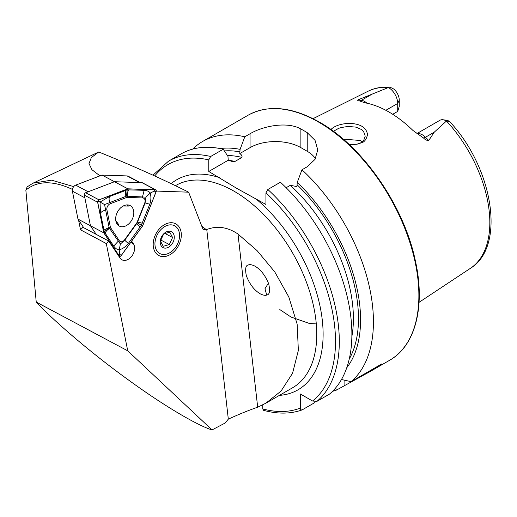 <?xml version="1.0" encoding="UTF-8"?>
<svg xmlns="http://www.w3.org/2000/svg" width="517" height="517" viewBox="0 0 517 517"><rect width="100%" height="100%" fill="white"/><g stroke="black" fill="none" stroke-linecap="round" stroke-linejoin="round"><path stroke-width="0.78" d="M78.545 219.958L80.523 229.826L106.302 243.565L127.738 350.83L212.048 429.924L225.076 423.061L228.32 419.151L206.755 229.516C217.198 225.528 227.609 227.034 237.994 234.046L257.065 250.603L274.753 271.884L288.835 297.036L297.146 324.107L298.361 350.403L292.538 373.306L281.048 391.065L265.938 403.15L257.686 407.196C248.509 410.382 238.718 414.363 228.32 419.151M72.445 189.396C52.967 180.343 37.437 180.582 25.85 190.127L36.242 302.07L127.738 350.83M80.523 229.826L82.901 227.293L108.686 241.032L106.302 243.565M201.766 226.129A116.79 67.43 60 0 1 206.296 229.722L203.44 229.438L202.541 228.152L188.615 192.169C161.517 178.611 131.557 165.22 98.721 151.979L33.082 183.147L51.571 180.162L73.711 186.624M25.85 190.127L27.13 186.889L33.082 183.147M36.242 302.07L37.256 303.136C53.264 320.191 88.866 351.366 128.035 379.672C167.282 408.249 199.491 426.26 212.048 429.924M98.721 151.979L91.315 157.614L89.008 163.579L91.948 169.718L99.975 175.858M188.615 192.169L156.263 191.07M169.02 255.211A17.966 12.738 -61.9 0 1 154.286 237.73A17.966 12.738 -61.9 0 1 178.449 226.039A17.966 12.738 -61.9 0 1 169.02 255.211M206.296 229.722L206.755 229.516M143.603 223.467A10.334 7.322 -61.9 0 1 143.015 224.947M142.104 226.633A10.334 7.322 -61.9 0 1 141.076 228.055M131.654 241.129L133.399 243.74A10.107 7.167 -61.9 0 1 132.068 255.805A10.107 7.167 -61.9 0 1 121.954 259.799A10.107 7.167 -61.9 0 1 120.015 258.015L108.686 241.032M416.87 133.586L439.857 120.312A12.938 7.471 60 0 1 443.063 119.77L447.438 120.364L449.363 121.308L446.449 121.03L434.28 132.158L428.735 140.495C426.906 140.572 425.168 139.739 423.52 137.994L412.934 130.452A104.337 60.243 60 0 0 365.105 102.838L359.128 100.815A6.288 4.653 98.9 0 0 361.461 100.285L358.197 99.775C357.357 100.414 357.667 100.763 359.128 100.815M385.856 110.295L397.715 103.452L399.26 100.124A9.952 5.745 -120 0 0 395.259 90.488C393.515 87.922 387.059 86.281 388.435 87.522L358.197 99.775M330.919 129.515C334.402 126.019 340.192 123.964 348.277 123.363C359.903 123.479 366.327 127.214 367.542 134.556C366.359 139.584 364.201 142.369 361.053 142.912L357.538 143.984C357.525 144.327 354.681 144.443 349.007 144.346M388.435 87.522A102.321 59.074 60 0 0 368.162 91.199C374.392 88.136 381.236 86.759 388.687 87.076L388.435 87.522A12.938 7.471 -120 0 1 397.715 103.452L397.715 111.394L392.713 114.283M399.26 100.124L399.26 106.431L397.715 111.394M210.678 156.483A141.496 81.692 60 0 0 168.516 161.162L181.086 153.904A141.496 81.692 60 0 1 223.247 149.226L210.678 156.483L208.771 159.882L208.771 171.47L236.721 188.343L265.938 204.48L265.938 192.886L267.845 189.493L280.421 182.23A141.496 81.692 60 0 1 329.516 394.096L316.947 401.354L312.572 401.03L300.403 394.006L300.403 408.055A138.802 80.135 60 0 1 262.765 408.934L263.567 410.33C277.642 414.149 290.464 414.02 302.031 409.936L302.309 409.807C301.043 410.207 300.403 409.626 300.403 408.055M286.14 187.723L290.302 185.319L296.945 186.579L297.256 182.372A129.967 75.036 60 0 1 346.758 367.755M297.256 182.372L301.967 169.789A141.496 81.692 60 0 1 351.069 381.656L341.478 379.504M262.765 404.876L262.765 408.934M315.137 401.728L314.879 402.549L302.309 409.807M220.216 148.579A129.967 75.036 60 0 1 240.088 149.361L239.778 153.568C241.581 154.732 242.311 156.011 241.962 157.407L234.905 161.478L232.017 161.433L228.262 160.218L227.952 156.367L223.247 149.226M351.069 381.656L381.74 363.942L370.01 371.594L336.425 390.109A141.496 81.692 60 0 1 332.528 391.33M336.425 390.109L335.455 388.151M192.686 149.116A141.496 81.692 60 0 1 202.632 141.464A141.496 81.692 60 0 1 244.793 136.785L240.088 149.361M301.967 169.789L307.234 166.752L315.04 159.346L317.755 149.872L315.047 140.34L307.234 132.656A141.496 81.692 -120 0 0 304.054 130.762A141.496 81.692 -120 0 0 300.881 128.985C287.51 121.327 263.521 125.754 250.06 133.741L244.793 136.785M362.262 141.91L360.278 140.482L343.191 139.131M315.448 158.654A35.938 20.745 0 0 0 307.234 151.3L300.881 147.636A35.938 20.745 0 0 0 250.06 147.636L239.778 153.568M228.262 160.218L208.771 171.47M360.162 143.261L363.664 140.482L365.209 136.23C364.233 132.262 362.85 129.961 361.073 129.328L355.942 127.13L348.393 126.452C336.567 127.925 338.124 129.179 336.961 129.198L333.497 131.383M443.063 119.77A12.938 7.471 60 0 1 446.449 121.03M248.276 265.014C249.44 264.323 251.436 264.588 254.28 265.809C260.258 268.976 265.066 274.973 268.698 283.801C270.229 290.897 269.628 294.612 266.895 294.955C265.738 295.646 263.735 295.381 260.898 294.16L260.258 293.83C254.235 290.257 249.595 284.214 246.325 275.697C244.993 268.918 245.646 265.357 248.276 265.014M266.707 295.033L264.975 288.732L268.452 283.09M140.152 182.591L128.158 176.2A4.491 3.186 118.1 0 0 127.117 175.929L102.023 175.076L75.695 185.131A4.491 3.186 118.1 0 0 72.393 191.174L77.977 219.098L90.443 225.742L96.207 234.382L90.443 225.742L103.755 232.831L119.143 255.902A1.797 1.273 118.1 0 0 119.492 256.219A1.797 1.273 118.1 0 0 121.282 255.521L142.653 225.871L156.108 191.781A1.797 1.273 118.1 0 0 155.707 189.855A1.797 1.273 118.1 0 0 155.294 189.745L127.802 188.815L98.96 199.833A1.797 1.273 118.1 0 0 97.642 202.244L103.755 232.831M77.977 219.098L83.741 227.738M72.393 191.174L84.866 197.817L90.443 225.742L84.336 195.155L97.642 202.244M102.023 175.076L114.496 181.719L88.161 191.781L75.695 185.131M140.624 182.844A4.491 3.186 118.1 0 0 139.59 182.572L114.496 181.719L127.802 188.815M119.265 226.052A11.587 8.214 118.1 0 0 119.285 226.065A11.587 8.214 118.1 0 0 131.99 219.699A11.587 8.214 118.1 0 0 130.187 205.611A11.587 8.214 118.1 0 0 117.495 211.957A11.587 8.214 118.1 0 0 119.265 226.052M110.761 227.926L119.298 240.722A4.491 3.186 118.1 0 0 124.636 239.765L136.494 223.312A4.491 3.186 118.1 0 0 137.244 221.948L144.708 203.032A4.491 3.186 118.1 0 0 142.673 197.946L127.421 197.429A4.491 3.186 118.1 0 0 126.213 197.649L110.205 203.763A4.491 3.186 118.1 0 0 106.909 209.799L110.295 226.769A4.491 3.186 118.1 0 0 110.761 227.926L109.61 228.501L120.364 244.024L124.823 240.108L124.636 239.765M155.707 189.855L142.395 182.76A1.797 1.273 118.1 0 0 141.981 182.65L114.496 181.719L85.654 192.738A1.797 1.273 118.1 0 0 84.336 195.155M127.796 188.899L98.967 199.911A1.706 1.208 118.1 0 0 97.713 202.205L103.82 232.779L119.207 255.844A1.706 1.208 118.1 0 0 121.23 255.476L142.595 225.839L156.044 191.762A1.706 1.208 118.1 0 0 155.268 189.829L127.796 188.899L127.208 189.842L144.146 190.321C147.048 190.508 149.09 191.419 150.266 193.048L154.247 191.116L156.044 191.762M128.365 243.429A6.74 0.892 -144.2 0 1 124.823 240.108L137.218 222.84L145.083 203.026L145.975 197.151L150.266 193.048C151.248 196.809 151.074 200.557 149.749 204.299L141.361 225.153L128.365 243.429C125.941 246.564 122.891 248.716 119.201 249.905C117.23 249.73 115.394 248.451 113.688 246.06L104.292 231.797L100.492 213.12L100.02 202.044L98.404 201.113L98.967 199.911M125.566 190.398L125.773 196.428L104.557 204.57L100.02 202.044L109.565 196.512L127.208 189.842L126.523 196.137L125.773 196.428L126.213 197.649M104.557 204.57L109.19 227.855L104.292 231.797L103.82 232.779M137.218 222.84L142.595 225.839M120.364 244.024L119.201 249.905L119.724 254.306L119.207 255.844M109.19 227.855L109.61 228.501A6.74 4.44 -33.7 0 0 105.151 233.257M145.975 197.151L126.523 196.137M115.795 220.591L118.794 224.682L116.823 223.628M126.633 204.932L128.733 206.057L123.175 206.025M169.77 232.211L163.689 233.962L160.419 241.006L163.236 246.305L169.317 244.56L172.588 237.51L169.77 232.211M163.999 233.542A8.983 6.366 -61.9 0 1 174.113 235.578A8.983 6.366 -61.9 0 1 166.952 247.889A8.983 6.366 -61.9 0 1 160.386 243.74A8.983 6.366 -61.9 0 1 163.999 233.542M166.726 254.067A15.723 11.141 -61.9 0 1 156.871 235.519A15.723 11.141 -61.9 0 1 178.158 229.399A15.723 11.141 -61.9 0 1 166.726 254.067M164.677 233.296L172.588 237.51M160.567 239.901L169.317 244.56M446.52 121.056A102.321 59.074 60 0 1 470.418 268.317L419.061 302.329M267.845 189.493A141.496 81.692 60 0 1 316.947 401.354M265.938 192.886A138.802 80.135 60 0 1 312.572 401.03M297.256 184.918A127.008 73.33 60 0 1 349.246 359.044M175.457 185.681L175.786 185.493A116.79 67.43 60 0 1 234.182 191.277A116.79 67.43 60 0 1 310.478 294.192A116.79 67.43 60 0 1 292.57 387.776L265.945 403.15M255.333 198.354A121.282 70.021 60 0 1 322.143 318.899A121.282 70.021 60 0 1 279.4 395.382M171.166 183.619A121.282 70.021 60 0 1 219.376 177.596M154.712 175.954A138.802 80.135 60 0 1 208.771 159.882M228.249 160.186A123.414 71.256 60 0 1 234.905 161.478M290.302 185.319A123.414 71.256 60 0 1 351.864 336.496M227.402 155.527A123.414 71.256 60 0 1 241.962 157.407M224.378 150.938A127.008 73.33 60 0 1 240.088 151.908M202.632 141.464L248.076 115.226A141.496 81.692 60 0 1 318.827 122.232A141.496 81.692 60 0 1 411.261 246.919A141.496 81.692 60 0 1 389.572 360.304L370.01 371.594M307.234 132.656L307.234 151.3M300.881 128.985L300.881 147.636M250.06 133.741L250.06 147.636M344.089 385.682L344.089 380.098M423.52 137.994A6.288 2.171 134.9 0 0 425.478 137.244L428.735 140.495M417.032 133.696A12.938 7.471 60 0 1 425.478 137.244L434.28 132.158M366.992 103.213A12.938 7.471 -120 0 0 361.461 100.285L370.262 95.199M257.686 407.196L237.994 234.046M130.775 242.344L133.399 243.74M139.59 182.572L127.117 175.929M85.654 192.738L98.96 199.833M141.981 182.65L155.294 189.745M118.309 255.463L119.143 255.902M98.404 201.113L97.713 202.205M154.247 191.116L155.268 189.829M119.724 254.306L121.23 255.476M113.688 246.06L118.154 241.303L119.298 240.722M103.878 230.091L110.295 226.769M100.492 213.12A6.74 3.593 -11.3 0 1 105.642 210.089L106.909 209.799M109.565 196.512A6.74 3.684 -110.9 0 0 109.766 202.541L110.205 203.763M128.895 189.804A6.74 4.491 -88.1 0 0 127.285 196.156L127.421 197.429M144.146 190.321L142.537 196.673L142.673 197.946M149.749 204.299A6.74 0.756 21.5 0 0 145.083 203.026L144.708 203.032M142.285 223.215L137.244 221.948M140.23 226.976L136.494 223.312M368.162 91.199L313.031 118.671M449.363 121.308C492.643 166.952 506.498 246.402 470.418 268.317M168.516 161.162L152.967 175.16M248.076 115.226C268.161 104.376 291.969 106.689 319.5 122.167C362.734 146.363 403.706 205.475 415.222 260.129C425.653 305.754 415.649 345.757 389.572 360.304M316.294 323.913L309.521 323.506L291.032 317.044L279.807 309.567M118.451 255.669L119.492 256.219"/></g></svg>
